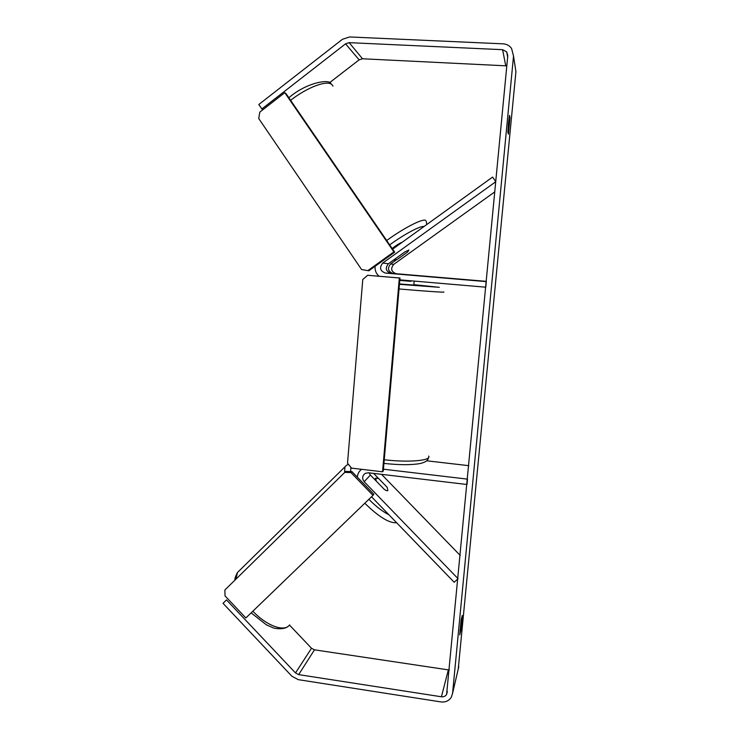 <?xml version="1.0" encoding="UTF-8"?>
<svg xmlns="http://www.w3.org/2000/svg" width="739" height="739" viewBox="0 0 739 739"><rect width="100%" height="100%" fill="white"/><g stroke="black" fill="none" stroke-linecap="round" stroke-linejoin="round"><path stroke-width="1.11" d="M396.575 259.694L390.589 263.989C387.144 268.359 387.984 271.546 393.111 273.532L414.671 275.379L390.986 273.402C385.786 271.389 384.936 268.165 388.428 263.731L404.972 251.842L408.916 250.05M392.621 249.163L492.58 177.083L495.804 181.702L382.747 263.056C379.135 267.638 380.022 270.982 385.398 273.07L486.308 281.614L485.772 287.203L399.836 279.85M494.844 191.826L393.73 264.368C390.349 268.645 391.171 271.767 396.196 273.716L486.327 281.347M375.089 266.299C374.747 270.317 376.086 273.633 379.107 276.229M369.094 472.858L370.378 475.029L384.326 489.421C386.174 490.687 387.338 491.056 387.827 490.53L387.236 487.37L378.682 478.549L375.781 478.096L376.234 481.08M371.505 496.765L454.199 582.267L458.06 578.702L364.188 481.708C361.861 478.512 362.202 475.75 365.214 473.394L368.382 472.775L467.011 484.507L467.519 479.131L383.43 469.2M460.258 555.488L381.555 474.346M357.353 477.182C357.574 473.893 358.997 471.27 361.593 469.311M426.579 460.785L468.803 465.672M378.544 478.475L373.629 473.403M459.732 634.866L461.191 619.624L462.272 615.467L460.831 630.524L459.732 634.866M508.487 122.997L507.887 132.207L508.414 134.156L510.002 117.547L509.494 115.376L508.487 122.997M507.776 55.794L446.596 694.448C445.405 696.249 443.677 697.025 441.414 696.775L298.676 674.624L295.508 672.943L226.503 599.929L223.03 603.32L291.942 676.287L298.27 679.658L440.934 701.921C445.506 702.429 448.979 700.849 451.344 697.173L452.582 693.274L513.522 56.062L511.564 48.441C509.485 45.606 506.686 44.072 503.148 43.841L349.612 36.959L342.406 39.315L258.798 104.504L261.874 108.947L345.556 43.832L349.159 42.659L502.594 49.689L506.732 51.896L507.776 55.794M515.111 66.381L515.924 71.655L458.245 669.035M226.503 599.929L223.03 603.32M449.367 670.033L314.472 649.83L311.507 648.269L289.494 625.065M262.992 109.631L261.874 108.947M329.492 82.731L359.145 59.85L362.516 58.769L506.815 65.873M509.125 117.501L510.002 117.547M459.907 630.395L460.831 630.524M399.476 283.952L413.822 285.06L414.173 281.079M410.801 281.337L399.79 280.395L410.801 281.337L410.847 280.792M398.848 274.067L414.671 275.379L398.848 274.067M382.553 471.796L383.273 470.974L399.993 278.012L367.652 275.287L362.775 279.49L347.515 463.187L351.552 468.129L382.553 471.796L399.328 277.993L399.993 278.012M399.328 277.993L367.652 275.287M372.992 495.342L373.888 494.28L351.986 471.639L345.815 471.408L344.79 472.369L350.988 472.6L372.992 495.342L245.856 617.952L225.025 595.92L224.878 590.008L344.79 472.369M350.988 472.6L351.986 471.639M408.824 249.994L407.771 251.879L397.6 259.177L394.506 260.276L394.875 259.093M392.178 248.507C396.132 245.366 399.513 243.26 402.321 242.17M393.887 251.879L394.691 252.184L286.058 93.668L284.783 92.671L259.795 112.116L258.733 118.517L361.593 269.532L367.846 270.631L393.887 251.879L284.783 92.671M367.846 270.631L361.593 269.532M368.761 270.853L394.691 252.184M388.428 263.731L382.747 263.056M390.986 273.402L385.398 273.07M396.196 273.716L393.111 273.532M393.73 264.368L390.589 263.989M370.378 475.029L364.188 481.708M289.642 624.88C284.543 632.298 266.89 626.072 252.858 611.199M235.861 579.237L237.524 572.466L239.732 570.286M346.286 465.478L344.919 466.9L344.605 472.544M364.798 503.241C378.719 516.866 389.333 523.369 396.631 522.741M388.89 514.741C382.728 511.693 376.059 506.548 368.863 499.315M350.646 471.593L350.831 467.242M458.799 666.643L452.582 693.274M515.924 71.655L513.522 56.062M311.507 648.269L295.508 672.943M314.472 649.83L298.676 674.624M448.342 669.977L441.414 696.775M505.735 65.697L502.594 49.689M362.516 58.769L349.159 42.659M359.145 59.85L345.556 43.832M399.051 288.967L399.042 288.967C423.927 291.148 447.252 292.699 443.576 291.97M399.448 284.33L439.336 287.323L413.858 284.644M384.243 459.75L384.252 459.75C408.639 462.725 431.909 460.573 428.638 456.055M332.975 86.112L332.079 84.809C327.682 79.692 307.59 86.99 290.612 100.319M386.691 240.508C404.344 227.64 423.216 218.097 425.756 220.499M424.02 226.522C420.445 225.635 404.372 234.143 389.684 244.877M348.411 464.277L346.526 465.293L237.524 572.466C235.501 576.208 234.632 578.776 234.919 580.161M251.131 612.862L266.317 624.778L272.774 627.651C273.929 628.529 283.841 630.025 287.887 626.515M375.671 478.253L374.553 479.334M447.335 691.445L446.596 694.448M507.656 57.023L506.732 51.896M383.929 463.39L384.456 463.455C399.078 465.007 410.708 465.08 419.336 463.667C425.11 462.559 428.158 460.554 428.5 457.653M426.237 221.358L426.791 224.527M288.847 97.742C306.953 82.084 329.991 78.833 330.989 83.729"/></g></svg>

